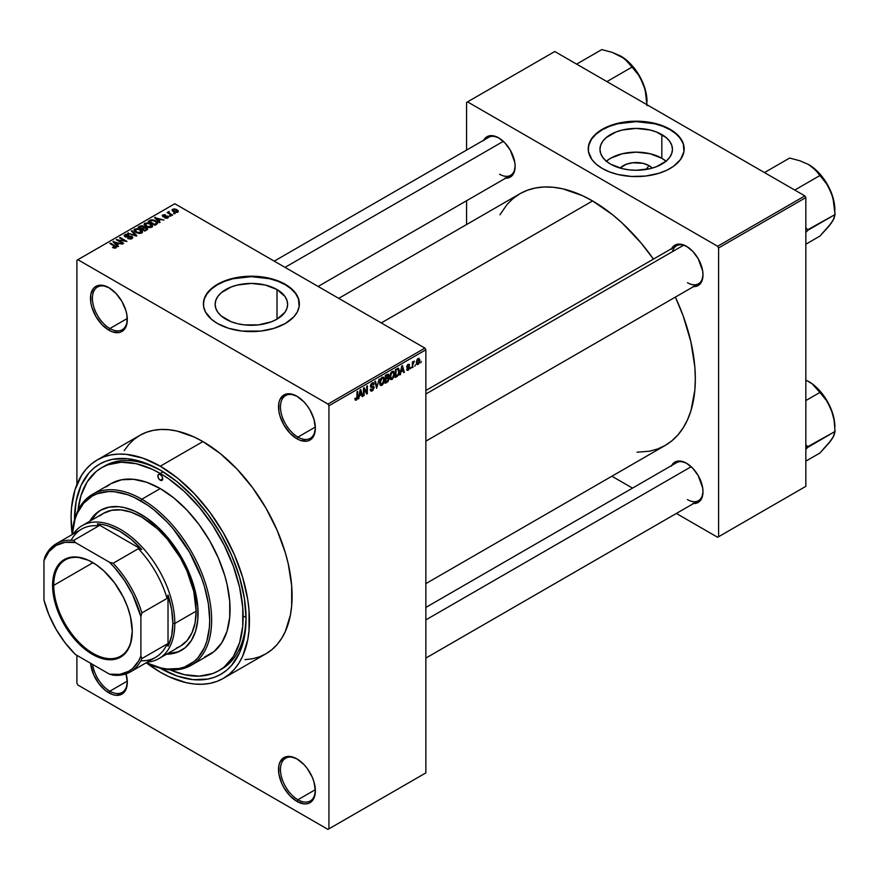 <?xml version="1.0" encoding="UTF-8"?>
<svg xmlns="http://www.w3.org/2000/svg" width="879" height="879" viewBox="0 0 879 879"><rect width="100%" height="100%" fill="white"/><g stroke="black" fill="none" stroke-linecap="round" stroke-linejoin="round"><path stroke-width="1.32" d="M297.432 396.539A24.678 14.251 -120 0 0 280.467 407.153A24.678 14.251 -120 0 0 297.915 437.094L296.937 438.775A26.04 15.042 60 0 1 278.522 406.878A26.04 15.042 60 0 1 296.937 396.242L289.894 393.792L283.917 394.957L279.929 399.549L278.874 402.934L278.874 411.229L279.929 415.822L283.917 425.029L289.894 433.094L296.937 438.775L300.53 440.445L307.178 441.104L309.968 440.071L313.957 435.479L315.363 428.15L313.957 419.195L309.968 409.988L307.178 405.735L303.991 401.934L296.937 396.242A26.04 15.042 60 0 1 315.363 428.15A26.04 15.042 60 0 1 296.937 438.775L297.915 437.094A24.678 14.251 60 0 1 281.796 415.36A24.678 14.251 60 0 1 285.576 395.583A24.678 14.251 60 0 1 297.432 396.539M297.432 759.181A24.678 14.251 -120 0 0 280.467 769.806A24.678 14.251 -120 0 0 297.915 799.747L296.937 801.428A26.04 15.042 60 0 1 278.522 769.521A26.04 15.042 60 0 1 296.937 758.896L289.894 756.445L283.917 757.599L279.929 762.192L278.874 765.576L278.874 773.883L281.632 783.134L283.917 787.672L289.894 795.737L296.937 801.428L303.991 803.878L307.178 803.747L309.968 802.714L313.957 798.121L315.363 790.792L313.957 781.849L312.254 777.179L307.178 768.378L303.991 764.576L296.937 758.896A26.04 15.042 60 0 1 315.363 790.792A26.04 15.042 60 0 1 296.937 801.428L297.915 799.747A24.678 14.251 60 0 1 281.796 778.003A24.678 14.251 60 0 1 285.576 758.225A24.678 14.251 60 0 1 297.432 759.181M126.082 673.863A26.04 15.042 60 0 1 127.312 682.225A26.04 15.042 60 0 1 108.897 692.861L109.864 691.18A24.678 14.251 -120 0 0 127.301 681.654A24.678 14.251 60 0 1 122.203 692.399A24.678 14.251 60 0 1 109.864 691.18L127.29 681.115L109.864 691.18A24.678 14.251 60 0 1 92.658 664.458A24.678 14.251 -120 0 0 109.864 691.18L108.897 692.861A26.04 15.042 60 0 1 90.581 663.249L93.581 674.567L98.668 683.368L105.304 690.378L112.49 694.52L115.94 695.311L121.917 694.146L125.906 689.554L127.312 682.225L125.906 673.27M109.381 287.971A24.678 14.251 -120 0 0 92.416 298.585A24.678 14.251 -120 0 0 109.864 328.526L108.897 330.207A26.04 15.042 60 0 1 90.482 298.311A26.04 15.042 60 0 1 108.897 287.675L101.843 285.225L95.877 286.389L93.581 288.29L90.834 294.366L90.834 302.662L91.877 307.254L95.877 316.462L101.843 324.527L108.897 330.207L112.49 331.877L119.126 332.537L121.917 331.504L125.906 326.9L126.961 323.516L126.961 315.22L125.906 310.628L121.917 301.42L115.94 293.366L108.897 287.675A26.04 15.042 60 0 1 127.312 319.571A26.04 15.042 60 0 1 108.897 330.207L109.864 328.526A24.678 14.251 60 0 1 93.745 306.782A24.678 14.251 60 0 1 97.525 287.015A24.678 14.251 60 0 1 109.381 287.971M649.076 165.637L645.944 169.493L649.076 165.637L652.251 168.098A18.206 10.515 180 0 0 649.076 165.637A18.206 10.515 180 0 0 620.156 168.098L626.09 164.329L632.649 162.758L643.175 163.351L649.076 165.637M666.062 161.198A36.248 20.92 0 0 0 661.832 158.264L661.832 134.542A36.248 20.92 180 0 1 672.446 149.342A36.248 20.92 180 0 1 650.075 168.669A36.248 20.92 180 0 1 610.575 164.131L606.07 160.967L602.719 157.341L600.654 153.418L599.961 149.342L600.654 145.255L602.719 141.332L606.07 137.706L616.069 131.938L622.332 130.004L636.209 128.411L650.075 130.004L656.338 131.938L666.337 137.706L669.688 141.332L671.754 145.255L672.446 149.342L671.754 153.418L669.688 157.341L666.337 160.967L656.338 166.735L650.075 168.669L636.209 170.262L629.133 169.856L622.332 168.669L610.575 164.131A36.248 20.92 180 0 1 599.961 149.342A36.248 20.92 180 0 1 622.332 130.004A36.248 20.92 180 0 1 661.832 134.542L661.832 158.264A36.248 20.92 0 0 0 606.345 161.198M684.181 149.111A47.982 27.699 0 0 0 670.128 129.751L670.128 129.301A47.982 27.699 180 0 1 684.181 148.892A47.982 27.699 180 0 1 654.569 174.481A47.982 27.699 180 0 1 602.28 168.471L609.554 171.921L617.838 174.481L631.507 176.459L645.56 176.053L658.821 173.317L666.645 170.306L673.292 166.461L680.533 159.495L683.95 151.606L683.258 143.486L678.522 135.827L673.292 131.312L666.645 127.477L658.821 124.455L650.13 122.379L636.209 121.192L622.277 122.379L613.586 124.455L605.763 127.477L596.314 133.498L591.875 138.289L588.458 146.178L588.458 151.606L591.875 159.495L596.314 164.274L602.28 168.471A47.982 27.699 180 0 1 588.227 148.892A47.982 27.699 180 0 1 617.838 123.302A47.982 27.699 180 0 1 670.128 129.301L670.128 129.751A47.982 27.699 0 0 0 618.025 123.697A47.982 27.699 0 0 0 588.227 149.111M225.76 319.154A36.248 20.92 180 0 1 215.135 304.354A36.248 20.92 180 0 1 237.517 285.016A36.248 20.92 180 0 1 277.017 289.554L277.017 319.154L271.523 321.758L258.459 324.878L244.318 324.878L237.517 323.692L231.243 321.758L221.244 315.979L217.904 312.364L215.838 308.441L215.135 304.354L215.838 300.266L217.904 296.344L221.244 292.729L231.243 286.95L237.517 285.016L251.383 283.423L265.249 285.016L277.017 289.554L284.873 296.344L286.928 300.266L287.631 304.354L286.928 308.441L284.873 312.364L277.017 319.154L277.017 289.554A36.248 20.92 180 0 1 287.631 304.354A36.248 20.92 180 0 1 265.249 323.692A36.248 20.92 180 0 1 225.76 319.154M299.365 304.134A47.982 27.699 0 0 0 285.312 284.763L285.312 284.324A47.982 27.699 180 0 1 299.365 303.903A47.982 27.699 180 0 1 269.743 329.493A47.982 27.699 180 0 1 217.454 323.494L228.771 328.339L242.022 331.075L260.744 331.075L274.006 328.339L285.312 323.494L293.696 316.967L297.3 311.946L299.135 306.617L298.442 298.497L295.707 293.3L288.477 286.334L281.818 282.489L269.743 278.313L256.086 276.336L246.68 276.336L228.771 279.478L220.948 282.489L211.487 288.521L205.466 295.86L203.631 301.189L203.631 306.617L205.466 311.946L211.487 319.297L217.454 323.494A47.982 27.699 180 0 1 203.401 303.903A47.982 27.699 180 0 1 233.023 278.313A47.982 27.699 180 0 1 285.312 284.324L285.312 284.763A47.982 27.699 0 0 0 233.199 278.72A47.982 27.699 0 0 0 203.412 304.134M425.865 390.507L676.511 245.79A21.931 12.669 60 0 1 687.004 246.614A21.931 12.669 -120 0 0 672.468 251.636M671.611 248.625A23.304 13.46 60 0 1 686.51 246.318L680.203 244.131L677.357 244.241L672.809 246.867L671.292 249.273M483.758 140.168A23.304 13.46 60 0 1 498.657 137.86L492.35 135.674L489.504 135.784L487.01 136.706L483.428 140.816M671.611 465.54A23.304 13.46 60 0 1 686.51 463.233L680.203 461.046L677.357 461.156L672.809 463.782L671.292 466.189M127.29 318.473L109.864 328.526L127.29 318.473M315.33 789.683L297.915 799.747L315.33 789.683M315.33 427.04L297.915 437.094L315.33 427.04M101.667 467.672A117.204 67.672 60 0 1 160.264 473.473L152.144 469.243L136.212 463.705L121.203 462.222L107.688 464.848L101.667 467.672L96.207 471.474L87.175 481.868L80.956 495.602L77.956 510.501A117.204 67.672 60 0 1 101.667 467.672L104.579 465.991A117.204 67.672 60 0 1 161.736 470.979A117.204 67.672 -120 0 0 103.14 466.859M160.264 668.227A121.313 70.045 60 0 1 160.077 668.128L177.009 675.984L193.094 679.643L207.927 679.049L214.685 677.171L220.926 674.237L226.584 670.303L231.595 665.392L239.527 652.833L244.406 637.077L246.054 618.706A121.313 70.045 60 0 1 160.264 668.227M74.484 519.863A121.313 70.045 60 0 1 160.264 470.122L177.009 481.681L193.094 496.613L207.927 514.325L220.926 534.157L231.595 555.319L239.527 577.02L244.406 598.423L246.054 618.706A121.313 70.045 60 0 0 160.275 470.122A121.313 70.045 60 0 1 160.275 470.122L143.53 462.354L127.444 458.706L112.611 459.299L105.843 461.178L99.613 464.112L93.954 468.046L88.944 472.957L81.011 485.505L76.132 501.272L74.484 519.863M244.955 659.635L252.46 658.778L259.492 656.811L265.974 653.767A126.115 72.814 -120 0 0 285.312 552.715A126.115 72.814 -120 0 0 202.917 441.577L160.264 466.2A126.115 72.814 60 0 1 242.659 577.338A126.115 72.814 60 0 1 223.321 678.39A126.115 72.814 60 0 1 160.264 672.149A126.115 72.814 60 0 1 146.255 662.777L160.264 672.149L169.01 676.698L186.15 682.664L194.391 684.016L202.302 684.258L209.817 683.401L216.838 681.434L223.321 678.39L229.199 674.303L234.418 669.194L238.912 663.118L242.659 656.152L247.735 639.758L249.021 630.507L249.021 610.323L247.735 599.577L242.659 577.338L234.418 554.77L223.321 532.762L209.817 512.16L194.391 493.745L177.668 478.22L160.264 466.2L202.917 441.577L194.182 437.028L177.031 431.062L168.79 429.71L160.879 429.468L153.375 430.325L146.343 432.292L139.86 435.336L133.982 439.423L128.773 444.532L124.269 450.597M338.712 298.366L519.928 193.743A145.31 83.89 -120 0 1 592.589 200.939L612.63 214.784L622.409 223.266L641.022 242.912L653.438 259.118A145.31 83.89 -120 0 0 592.589 200.939L381.277 322.934L592.589 200.939L582.513 195.687L562.758 188.82L553.265 187.26L544.145 186.985L535.498 187.974L527.4 190.238L519.928 193.743L513.16 198.456L507.15 204.346L499.942 214.773M637.033 452.213L649.669 451.18L657.767 448.927L665.238 445.422A145.31 83.89 -120 0 0 675.369 297.102L683.203 315.968L690.905 341.909L694.839 366.982L695.333 378.904L694.839 390.243L690.905 410.79L687.51 419.788L683.203 427.82L678.017 434.819L672.006 440.698L665.238 445.422L425.865 583.623M425.865 607.422L676.511 462.706A21.931 12.669 60 0 1 687.004 463.53M274.237 261.14L488.658 137.333A21.931 12.669 60 0 1 499.151 138.157M425.865 772.883L425.865 349.798L328.933 405.757L328.933 828.842L425.865 772.883L327.966 829.402L77.879 685.016L76.902 683.346L76.902 655.36L76.902 683.346L77.879 685.016L327.966 829.402L425.865 772.883L425.865 349.798L424.898 348.117L327.966 404.076L77.879 259.701L174.811 203.73L424.898 348.117L425.865 349.798L328.933 405.757L328.933 828.842L425.865 772.883M415.459 364.752L414.844 366.224L415.459 364.752M412.998 364.346L412.383 367.653L412.383 361.95L412.998 361.599L412.998 362.511L414.317 361.038L412.998 364.346L414.317 361.038L412.998 362.511L412.998 361.599L412.383 361.95L412.383 367.653L412.998 367.301L412.383 363.983L412.998 364.346M411.229 367.191L410.614 368.675L411.229 367.191M409.647 367.488L408.065 366.576L409.647 367.488L409.559 368.246L408.46 369.993L407.076 370.29L406.647 369.235L407.274 368.773L408.01 369.444L409.021 368.18L406.845 367.334L407.581 364.719L409.328 364.313L409.559 365.115L408.153 365.104L407.373 366.389L409.24 366.466L409.647 367.488L407.362 366.257L408.153 365.104L409.559 365.115L408.131 364.302L406.735 366.73L409.032 367.993L408.197 369.356L406.647 369.235L408.153 370.191L406.669 369.334L408.153 370.191L409.647 367.488L408.263 366.532M401.044 371.861L399.868 374.883L401.747 365.961L402.395 365.587L404.362 372.278L403.714 372.652L403.175 370.619L401.044 371.861L403.175 370.619L403.714 372.652L404.362 372.278L402.395 365.587L401.747 365.961L399.868 374.883L400.516 374.509L400.56 371.575L401.044 371.861M390.342 379.245L392.111 379.453L389.847 378.157L392.111 379.453L390.672 379.552L389.869 378.234L390.364 373.575L392.111 371.41L393.693 371.399L394.484 373.74L394.034 376.827L392.111 379.453L393.88 377.234L394.495 374.069L393.528 371.29L392.111 371.41L389.738 376.915L390.715 379.585M380.211 385.101L381.98 385.31L379.717 384.002L381.98 385.31L380.53 385.409L379.739 384.079L380.233 379.42L381.98 377.267L383.673 377.355L384.354 379.585L383.749 383.09L381.98 385.31L383.749 383.09L384.354 379.926L383.398 377.146L381.98 377.267L379.596 382.761L380.585 385.441M356.292 399.22L355.545 398.022L354.929 398.484L355.292 400.165L356.259 400.154L354.995 399.429L356.259 400.154L355.292 400.165L354.929 398.484L355.545 398.022L355.973 399.308L356.863 398.539L357.039 391.77L357.654 391.408L357.434 398.572L356.259 400.154L357.654 396.726L357.654 391.408L357.039 391.77L356.951 398.253L356.292 399.22L354.929 398.736M359.456 395.869L358.269 398.89L360.148 389.968L360.797 389.595L362.763 396.297L362.126 396.671L361.588 394.638L359.456 395.869L361.588 394.638L362.126 396.671L362.763 396.297L360.797 389.595L360.148 389.968L358.269 398.89L358.918 398.517L358.973 395.594L359.456 395.869M364.093 389.265L364.093 395.528L363.477 395.891L363.477 388.057L364.126 387.672L366.73 392.452L366.73 386.167L367.345 385.815L367.345 393.649L366.686 394.034L364.093 389.265L366.686 394.034L367.345 393.649L367.345 385.815L366.73 386.167L366.73 392.452L364.126 387.672L363.477 388.057L363.477 395.891L364.093 395.528L363.477 395.176L364.093 395.528L364.093 389.265L363.477 388.903L364.093 389.265M374.223 387.507L372.685 390.639L371.268 391.199L370.378 390.342L370.872 388.968L371.762 390.155L373.476 388.628L373.322 387.189L371.136 387.375L370.455 386.452L371.026 384.057L372.762 382.673L374.047 384.189L372.092 383.892L371.092 386.145L373.696 386.266L374.223 387.507L373.289 386.189L371.246 386.441L372.213 383.826L373.432 384.65L374.047 384.189L373.476 382.75L372.191 382.914L370.433 386.079L370.927 387.287L373.608 387.881L372.355 389.946L370.257 389.452L370.905 391.078L372.3 390.891L370.268 389.727L372.3 390.891L374.223 387.507L372.267 386.386L374.223 387.507M379.19 378.981L376.651 388.287L374.817 381.508L375.454 381.134L376.915 387.21L379.19 378.981L376.915 387.21L375.454 381.134L374.817 381.508L376.651 388.287L379.19 378.981M389.023 378.838L388.111 381.475L385.244 383.321L385.244 375.487L388.397 374.19L388.188 377.399L389.023 378.552L388.188 377.399L388.848 375.377L388.353 374.157L385.244 375.487L385.244 383.321L387.145 382.222L386.353 381.761L387.145 382.222L389.023 378.838L387.057 377.695L389.023 378.838M399.516 371.125L398.55 375.135L395.374 377.476L395.374 369.641L398.484 368.246L399.516 371.125L398.077 368.224L395.374 369.641L395.374 377.476L397.176 376.432L396.385 375.97L397.176 376.432L399.516 371.125L398.868 370.751L399.516 371.125M419.777 360.467L418.887 363.708L416.932 364.51L416.36 362.005L417.25 359.324L418.865 358.379L419.712 359.533L419.777 360.467L418.063 358.577L416.349 362.511L418.063 364.477L416.426 363.532L418.063 364.477L419.777 360.467L419.107 360.082L419.777 360.467M421.283 361.401L420.667 362.873L421.283 361.401M76.902 260.25L76.902 484.472L76.902 260.25L77.879 259.701L327.966 404.076L328.933 405.757L327.966 404.076L424.898 348.117L174.811 203.73L76.902 260.25M175.075 213.652L173.482 213.454L175.075 213.652M170.845 216.091L169.251 215.893L170.845 216.091M160.121 222.288L158.627 220.805L160.758 219.574L163.966 220.058L154.561 217.651L159.473 222.662L160.121 222.288L158.627 220.805L160.758 219.574L163.966 220.058L154.561 217.651L159.473 222.662L160.121 222.288M148.969 227.595L152.276 226.837L151.847 224.617L147.947 222.783L144.343 223.552L144.947 225.859L148.969 227.595L151.803 227.189L152.539 225.562L150.716 223.804L144.848 223.167L144.024 224.321L146.035 226.606L148.969 227.595M138.838 233.44L142.134 232.693L141.717 230.463L137.344 228.573L134.212 229.408L134.817 231.704L138.838 233.44L141.673 233.034L142.409 231.419L140.585 229.661L134.718 229.012L133.894 230.177L135.904 232.452L138.838 233.44M131.993 238.627L132.85 237.495L131.41 236.121L126.554 236.704L125.301 236.11L125.741 235.111L128.279 235.176L128.389 234.561L125.818 234.308L124.192 235.429L125.796 237.077L131.345 236.737L131.861 237.451L131.103 238.22L127.664 238.484L130.707 239.077L132.85 237.55L131.949 236.374L125.664 236.407L125.741 235.111L128.806 234.77L124.928 234.671L124.159 235.649L125.027 236.759L131.345 236.737L131.257 238.132L127.664 238.484L131.993 238.627M118.533 246.296L117.039 244.823L119.17 243.593L122.379 244.076L112.973 241.67L117.885 246.669L118.533 246.296L117.039 244.823L119.17 243.593L122.379 244.076L112.973 241.67L117.885 246.669L118.533 246.296M115.951 247.889L115.083 245.768L115.083 246.516L115.083 245.768L110.479 243.109L110.479 243.824L110.479 243.109L109.864 243.461L115.347 246.735L115.193 248.153L115.193 247.406L113.039 247.032L113.039 247.713L113.039 247.032L112.512 247.438L115.292 248.142L116.358 246.746L110.479 243.109L109.864 243.461L115.413 246.812L114.94 247.515L112.721 247.559L114.512 248.164L116.5 247.175M123.697 243.318L118.269 240.176L126.961 241.428L120.17 237.517L119.555 237.868L124.994 241.011L116.292 239.747L123.082 243.67L123.697 243.318L118.269 240.176L126.961 241.428L120.17 237.517L119.555 237.868L124.994 241.011L116.292 239.747L123.082 243.67L123.697 243.318M136.86 235.715L132.015 230.683L131.367 231.056L135.729 235.451L127.642 233.199L136.256 236.066L136.86 235.715L132.015 230.683L131.367 231.056L135.729 235.451L127.642 233.199L136.86 235.715M144.134 227.287L143.376 226.09L143.376 228.287L143.376 226.09L139.981 226.079L139.981 226.991L139.981 226.079L138.058 227.189L144.848 231.1L147.54 229.353L146.639 227.76L144.134 227.287L143.574 226.211L141.673 225.628L138.058 227.189L144.848 231.1L147.661 228.99L146.639 227.76L144.167 227.09M156.792 224.211L157.539 222.464L154.078 220.124L151.331 219.783L148.199 221.332L154.979 225.255L157.737 223.09L155.693 220.882L151.023 219.849L148.199 221.332L154.979 225.255L156.792 224.211M167.856 217.926L167.746 216.146L167.746 217.981L167.746 216.146L164.845 216.069L164.845 216.838L164.845 216.069L163.857 216.937L163.252 216.19L163.252 216.827L163.439 215.377L165.56 214.97L162.714 214.981L162.736 216.597L162.714 214.981L162.736 216.597L167.263 216.564L167.186 218.201L167.186 217.487L164.758 217.871L167.856 217.926L168.504 217.025L167.603 216.058L163.252 216.19L163.439 215.377L165.56 214.97L164.516 214.641L162.252 215.355L163.417 216.871L167.362 216.63L167.098 217.542L164.758 217.871L165.494 218.146L167.351 218.146L168.504 217.091M172.603 215.08L169.153 212.949L169.164 211.564L168.197 211.85L168.46 212.685L167.054 212.586L171.987 215.432L172.603 215.08L169.153 212.949L169.164 211.564L168.318 211.751L168.46 212.685L167.054 212.586L171.987 215.432L172.603 215.08M177.756 212.202L176.877 209.707L176.877 210.466L176.877 209.707L172.647 209.257L172.647 211.147L172.647 209.257L173.482 211.718L177.756 212.202L178.25 210.872L176.426 209.466L174.284 208.905L172.284 209.532L172.493 211.004L174.932 212.355L177.272 212.41L178.382 211.345M244.131 616.454A117.204 67.672 -120 0 0 246.032 617.519L244.131 616.454L246.032 617.519M246.043 617.003A117.204 67.672 60 0 1 221.783 668.996A117.204 67.672 60 0 1 220.31 669.809A117.204 67.672 -120 0 0 246.043 617.003M466.573 102.436L466.573 150.089L466.573 102.436L554.781 51.509L804.867 195.896L717.627 246.263L467.54 101.876L717.627 246.263L718.593 247.944L718.593 536.717L805.834 486.351L805.834 197.577L718.593 247.944L718.593 536.717L717.627 537.278L676.358 513.457L717.627 537.278L805.834 486.351L717.627 537.278L805.834 486.351L805.834 197.577L804.867 195.896L805.834 197.577L718.593 247.944L717.627 246.263L804.867 195.896L554.781 51.509L466.573 102.436M466.573 200.742L466.573 224.541L466.573 200.742M632.495 488.131L611.883 476.22L632.495 488.131M692.817 503.48L698.168 502.447L701.739 498.338L702.991 491.779L702.673 487.889L698.168 475.539L692.817 468.331L686.51 463.233A23.304 13.46 60 0 1 702.991 491.779A23.304 13.46 60 0 1 693.542 503.535M504.964 178.107L510.314 177.075L513.885 172.965L515.138 166.406L514.819 162.516L510.314 150.166L504.964 142.958L498.657 137.86A23.304 13.46 60 0 1 515.138 166.406A23.304 13.46 60 0 1 505.689 178.162M692.817 286.565L698.168 285.532L701.739 281.423L702.991 274.863L702.673 270.963L698.168 258.624L692.817 251.405L686.51 246.318A23.304 13.46 60 0 1 702.991 274.863A23.304 13.46 60 0 1 693.542 286.62M702.98 274.292A21.931 12.669 60 0 1 698.442 283.785A21.931 12.669 60 0 1 687.477 282.697A21.931 12.669 -120 0 0 702.98 274.292M515.127 165.834A21.931 12.669 60 0 1 510.589 175.328A21.931 12.669 60 0 1 499.624 174.24A21.931 12.669 -120 0 0 515.127 165.834M687.477 499.613A21.931 12.669 -120 0 0 702.98 491.207A21.931 12.669 60 0 1 698.442 500.7L425.865 658.074M223.321 678.39L265.974 653.767L271.853 649.68L277.072 644.571L281.566 638.495L285.312 631.529L290.378 615.135L291.663 605.884L291.663 585.7L288.257 563.922L285.312 552.715L277.072 530.147L265.974 508.139L252.46 487.537L237.044 469.122L220.321 453.597L202.917 441.577A126.115 72.814 -120 0 0 139.86 435.336L97.206 459.959A126.115 72.814 60 0 1 160.264 466.2L142.87 458.135L126.136 454.333L118.225 454.091L110.721 454.948L103.7 456.915L97.206 459.959L91.328 464.046L86.12 469.155L81.626 475.231L74.935 490.01L71.518 507.842L71.089 517.687L72.199 534.509A126.115 72.814 60 0 1 97.206 459.959M315.352 427.568A24.678 14.251 60 0 1 310.254 438.324A24.678 14.251 60 0 1 297.915 437.094A24.678 14.251 -120 0 0 315.352 427.579M315.352 790.221A24.678 14.251 60 0 1 310.254 800.967A24.678 14.251 60 0 1 297.915 799.747A24.678 14.251 -120 0 0 315.352 790.221M127.301 319A24.678 14.251 60 0 1 122.203 329.757A24.678 14.251 60 0 1 109.864 328.526A24.678 14.251 -120 0 0 127.301 319M299.365 304.354L298.442 298.948L295.707 293.751L291.279 288.96L285.312 284.763L278.039 281.324L269.743 278.764L251.383 276.654L233.023 278.764L224.727 281.324L217.454 284.763L211.487 288.96L207.059 293.751L204.324 298.948L203.401 304.354M684.181 149.342L683.258 143.936L680.533 138.739L676.094 133.949L670.128 129.751L662.865 126.301L654.569 123.741L636.209 121.632L617.838 123.741L609.554 126.301L602.28 129.751L596.314 133.949L591.875 138.739L589.15 143.936L588.227 149.342M666.337 161.439L661.832 158.264L650.075 153.737L636.209 152.144L622.332 153.737L610.575 158.264L606.07 161.439M115.347 246.735L115.193 247.406M113.622 242.329L113.622 241.296L113.622 242.329M117.039 245.812L117.039 244.823L117.039 245.812M116.446 244.241L115.05 242.769L115.05 243.791L114.05 241.868L114.05 242.769L114.05 241.868L118.171 243.252L118.171 244.164L118.171 243.252L116.446 244.241L116.446 245.208L116.446 244.241L114.05 241.868L118.171 243.252L116.446 244.241M116.951 240.132L116.951 239.374L116.951 240.132M120.17 238.231L120.17 237.517L120.17 238.231M118.269 240.89L118.269 240.176L118.269 240.89M128.191 238.736L128.191 238.077L128.191 238.736M131.257 238.945L131.257 238.132L131.257 238.945M131.345 236.737L131.257 238.132M124.928 236.693L124.928 234.671L124.928 236.693M125.664 236.407L125.741 235.111M127.982 237.044L127.982 236.396L127.982 237.044M129.4 236.627L129.4 235.99L129.4 236.627M131.949 238.648L131.949 236.374L131.949 238.648M128.279 233.418L128.279 232.836L128.279 233.418M132.015 231.715L132.015 230.683L132.015 231.715M134.718 231.627L134.718 229.012L134.718 231.627M140.585 230.408L140.585 229.661L140.585 230.408M142.409 232.309L142.409 231.419L142.409 232.309M136.531 232.1L135.52 229.474L138.146 229.265L139.948 230.001L140.882 232.583L140.882 233.364L140.882 232.583L136.531 232.1L136.531 232.781L134.894 230.32L136.421 229.166L139.541 229.782L141.475 231.573L139.805 232.902L136.531 232.1M134.894 231.77L135.52 229.474M141.486 233.133L141.486 231.715L140.882 232.583M146.639 230.067L146.639 228.826M141.497 228.452L139.475 227.287L139.475 228.002L140.541 226.672L142.87 226.507L143.244 228.364L143.244 227.375L141.497 229.166L139.475 227.287L141.486 226.244L142.87 226.507L143.244 227.375L141.497 228.452M144.672 230.287L142.288 228.914L142.288 229.628L143.508 228.21L146.035 228.122L146.529 230.133L146.529 229.111L144.672 231.001L142.288 228.914L144.387 227.837L146.035 228.122L146.529 229.111L144.672 230.287M142.87 226.507L143.244 227.375M144.848 225.771L144.848 223.167L144.848 225.771M150.716 224.563L150.716 223.804L150.716 224.563M152.539 226.463L152.539 225.562L152.539 226.463M146.661 226.255L145.65 223.618L148.276 223.42L150.078 224.156L151.012 226.727L151.012 227.507L151.012 226.727L146.661 226.255L146.661 226.925L145.024 224.464L146.562 223.321L149.88 224.035L151.606 225.716L149.935 227.057L146.661 226.255M151.617 227.287L151.617 225.859L151.012 226.727M149.924 221.255L149.924 220.332L149.924 221.255M151.023 220.629L151.023 219.849L151.023 220.629M155.693 221.629L155.693 220.882L155.693 221.629M156.473 222.332L155.913 224.716L155.913 223.793L154.803 224.442L149.606 221.442L152.66 220.354L155.858 221.75L156.473 222.332L154.803 225.156L154.803 224.442L149.606 221.442L149.606 222.145L151.715 220.376L155.067 221.233L156.473 222.332L156.726 224.244M155.22 218.322L155.22 217.278L155.22 218.322M158.627 221.794L158.627 220.805L158.627 221.794M158.044 220.233L156.649 218.761L156.649 219.772L155.638 217.849L155.638 218.75L155.638 217.849L159.758 219.234L159.758 220.157L159.758 219.234L158.044 220.233L158.044 221.2L158.044 220.233L155.638 217.849L159.758 219.234L158.044 220.233M167.263 216.564L167.186 217.487M162.714 214.981L162.714 216.597M163.252 216.19L163.439 215.377M169.878 216.245L169.878 215.531L169.878 216.245M167.669 212.938L167.669 212.224L167.669 212.938M168.46 213.399L168.46 212.685L168.46 213.399M168.318 211.751L168.46 212.685M169.153 212.949L169.164 212.278M170.043 214.311L170.043 213.597L170.043 214.311M174.108 213.806L174.108 213.092L174.108 213.806M172.647 209.257L172.031 210.114M174.097 211.367L173.339 209.663L176.305 210.092L177.075 211.784L177.075 212.465L177.075 211.784L174.097 211.367L174.097 212.037L172.998 210.224L174.086 209.466L176.305 210.092L177.404 211.356L176.316 211.993L174.097 211.367M172.998 211.41L173.339 209.663M177.404 212.366L177.075 211.784M146.035 228.122L146.529 229.111M145.024 225.925L145.65 223.618M357.039 396.374L357.654 396.726L357.039 396.374M355.292 400.165L356.259 400.154M361.895 395.792L362.763 396.297L361.895 395.792M360.797 394.177L361.588 394.638L360.797 394.177M359.665 394.836L360.082 390.32L361.379 393.847L359.181 394.561L361.379 393.847L360.522 390.573L359.665 394.836M365.411 391.693L366.73 392.452L365.411 391.693M366.082 392.913L367.345 393.649L366.082 392.913M372.355 389.946L370.872 388.968L370.257 389.43M372.037 386.441L373.608 387.881M370.444 386.353L372.07 387.287L370.444 386.353M372.026 383.024L374.047 384.189L372.026 383.024M372.213 383.826L373.432 384.65M370.488 385.431L371.048 385.749L370.488 385.431M370.433 385.969L371.29 386.463M372.213 386.397L371.246 386.441M375.948 385.705L376.662 386.123L375.948 385.705M376.256 386.837L376.915 387.21L376.256 386.837M383.705 379.541L384.354 379.926L383.705 379.541M381.991 378.179L383.475 378.629L382.233 378.058L380.783 379.552L380.585 384.156L381.969 384.398L379.618 382.079L380.211 382.42L381.991 378.179L381.31 377.783L383.475 378.629L383.738 380.255L381.969 384.398L379.673 383.76M387.145 374.388L388.848 375.377L387.145 374.388M386.925 375.432L385.859 376.047L385.859 378.388L385.244 375.696L386.925 375.432L386.134 374.97L388.232 375.86L385.859 378.388L385.244 378.036L385.859 378.388L388.111 376.586L388.046 375.168L386.925 375.432L388.232 375.86M387.068 378.596L385.859 379.299L385.859 382.046L385.244 378.948L387.068 378.596L386.277 378.146L388.408 379.201L387.804 380.827L385.859 382.046L385.244 381.695L385.859 382.046L388.276 380.025L388.331 378.662L387.068 378.596L388.408 379.201M393.836 373.696L394.495 374.069L393.836 373.696M392.122 372.333L393.616 372.784L392.364 372.213L390.913 373.707L390.715 378.3L392.111 378.541L389.749 376.223L390.353 376.575L392.122 372.333L391.441 371.938L393.616 372.784L393.869 374.399L392.111 378.541L389.804 377.904M398.637 368.323L398.077 368.224M397.956 369.213L395.989 370.202L395.989 376.201L395.989 370.202L395.374 369.839L397.956 369.213L397.033 368.675L398.264 369.29L398.648 373.52L397.099 375.564L395.374 375.849L397.594 375.223L398.714 373.256L398.736 370.004L397.11 368.631M403.483 371.773L404.362 372.278L403.483 371.773M402.384 370.169L403.175 370.619L402.384 370.169M401.253 370.817L401.67 366.301L402.967 369.828L400.78 370.542L402.967 369.828L402.11 366.565L401.253 370.817M407.153 370.345L408.153 370.191M408.197 369.356L407.274 368.817M406.768 366.345L408.878 367.565L406.768 366.345M406.735 366.73L408.263 367.598L406.735 366.719L407.098 367.62M409.559 365.115L408.153 364.291M408.153 365.104L408.944 365.565M406.801 366.18L407.449 366.554M412.383 362.148L412.998 362.511L412.383 362.148M413.35 361.5L414.141 361.95L413.35 361.5M412.383 362.686L413.108 363.115L412.383 362.686M417.02 364.576L418.063 364.477M419.118 358.478L418.063 358.577M418.041 359.39L417.064 361.082L417.162 363.401L418.228 363.554L419.129 361.588L418.338 359.28L419.162 360.884L418.074 363.653L416.371 361.818L416.965 362.159L418.041 359.39L417.459 359.061L418.701 359.346L417.745 358.797M418.074 363.653L416.371 363.082M381.969 384.398L383.563 381.893L383.475 378.629M392.111 378.541L393.704 376.047L393.616 372.784M160.264 480.187L162.692 478.791L161.978 480.363A3.428 1.978 60 0 1 160.264 480.187L158.55 478.385L157.846 475.989L158.55 474.429L160.264 474.594A3.428 1.978 60 0 1 162.505 477.616A3.428 1.978 60 0 1 161.978 480.363L160.264 480.187A3.428 1.978 60 0 1 158.033 477.176A3.428 1.978 60 0 1 158.55 474.429A3.428 1.978 60 0 1 160.264 474.594L161.978 476.407L162.692 478.791L160.264 480.187M178.129 651.8L167.504 653.635A80.879 46.697 -120 0 0 181.799 650.13M140.882 514.325A80.879 46.697 60 0 1 193.721 585.601A80.879 46.697 60 0 1 181.316 650.405A80.879 46.697 60 0 1 166.538 654.196L177.162 652.361L185.095 647.779L191.314 640.615L195.61 631.133L197.797 619.695L197.797 606.752L193.721 585.601L188.436 571.13L177.162 550.265L167.845 537.695L157.484 526.763L146.485 517.885L135.278 511.413L124.28 507.59L118.995 506.722L109.106 507.117L100.448 510.325A80.879 46.697 60 0 1 140.882 514.325M191.204 665.282A98.701 56.981 60 0 1 146.222 662.755A98.701 56.981 -120 0 0 211.608 617.552A98.701 56.981 -120 0 0 141.849 499.217A98.701 56.981 60 0 1 206.334 586.194A98.701 56.981 60 0 1 191.204 665.282L209.62 654.646A98.701 56.981 -120 0 0 224.749 575.558A98.701 56.981 -120 0 0 160.264 488.581L141.849 499.217L140.882 500.898A97.327 56.19 60 0 1 209.652 616.937A97.327 56.19 60 0 1 146.299 662.711L160.857 667.952L167.219 668.996L179.118 668.512L184.546 667.007L194.083 661.491L198.105 657.558L204.466 647.482L206.741 641.461L209.367 627.694L209.707 620.102L208.378 603.829L204.466 586.667L201.577 577.942L189.545 552.265L173.328 529.015L167.219 522.148L154.308 510.172L147.628 505.172L134.135 497.382L127.455 494.668L114.545 491.746L108.436 491.548L97.217 493.734L92.218 496.075L83.659 503.184L77.297 513.248L75.023 519.28L72.276 534.498A97.327 56.19 60 0 1 140.882 500.898L141.849 499.217A98.701 56.981 -120 0 0 72.199 534.542A98.701 56.981 60 0 1 92.504 494.328A98.701 56.981 60 0 1 141.849 499.217L160.264 488.581A98.701 56.981 -120 0 0 110.919 483.703L121.5 479.78L133.564 479.297L146.65 482.274L160.264 488.581L173.888 497.997L186.974 510.139L199.039 524.554L209.62 540.684L218.3 557.901L224.749 575.558L227.057 584.337L229.727 601.379L229.727 617.168L227.057 631.122L221.816 642.703L214.212 651.449L204.543 657.031M160.264 473.473L163.131 471.825L160.264 473.473A117.204 67.672 60 0 1 236.836 576.756A117.204 67.672 60 0 1 218.871 670.677A117.204 67.672 60 0 1 169.922 669.798L184.326 674.643L199.335 676.127L212.85 673.501L218.871 670.677L224.332 666.875L233.364 656.481L239.571 642.747L242.747 626.178L242.747 607.411L239.571 587.183L233.364 566.263L224.332 545.452L212.85 525.554L199.335 507.337L184.326 491.482L168.394 478.626L160.264 473.473M99.887 515.819L103.469 513.325A76.77 44.324 60 0 1 141.849 517.127A76.77 44.324 60 0 1 192.007 584.777A76.77 44.324 60 0 1 180.239 646.285L176.283 648.142M106.315 486.9L110.919 483.703L92.504 494.328M89.768 521.236L93.328 516.226L100.448 510.325A80.879 46.697 60 0 0 89.768 521.236M97.646 512.391L90.735 520.676A80.879 46.697 -120 0 1 100.931 510.051M82.143 525.642A76.77 44.324 60 0 1 141.299 546.2A76.77 44.324 60 0 1 174.811 623.464L196.138 611.147L174.811 623.464A76.77 44.324 -120 0 0 134.41 539.541A76.77 44.324 -120 0 0 73.353 533.883A76.77 44.324 60 0 1 82.143 525.642L103.469 513.325L111.699 510.281L121.082 509.908L131.257 512.215L141.849 517.127L157.605 528.927L167.439 539.299L180.239 557.649L186.985 571.042L193.798 591.6L196.138 611.147L195.094 622.771L192.007 632.748L186.985 640.692L180.239 646.285L158.912 658.602A76.77 44.324 60 0 1 147.375 662.096A76.77 44.324 -120 0 0 174.811 623.464L172.866 623.464A75.396 43.532 60 0 1 168.021 646.307L167.054 644.054A74.023 42.741 60 0 1 140.783 660.788M829.446 225.277L833.006 220.497L835.05 214.553L834.072 203.192L831.358 192.809A37.083 21.415 -120 0 0 808.647 164.549L812.218 166.944L817.58 172.383L826.458 183.601L831.358 192.809A37.083 21.415 -120 0 1 834.874 209.971L832.874 197.237L827.194 184.129L818.679 172.658L808.647 164.549L799.978 160.791L789.628 158.055L764.466 172.581L789.628 158.055L799.978 160.791L808.647 164.549L815.174 169.57L819.909 175.536L794.748 190.062L819.909 175.536L826.458 183.601L831.358 192.809L832.984 197.885L835.05 214.553L807.724 229.76A42.566 24.579 60 0 1 807.724 230.485L805.834 232.408L807.911 230.221L835.05 214.553L834.083 218.289L831.358 223.09L819.909 236.099L805.834 244.219L819.909 236.099L829.172 225.969L832.874 220.409M807.724 229.76L805.834 227.76L807.724 229.76A42.566 24.579 -120 0 1 807.724 230.485L807.724 229.76M683.598 245.208L425.865 394.012L683.598 245.208M691.18 466.716L425.865 619.893L691.18 466.716M285.038 267.37L503.326 141.343L285.038 267.37M92.713 562.516A55.52 32.051 -120 0 0 53.74 585.348L52.575 585.348A56.344 32.534 60 0 1 92.416 562.351A56.344 32.534 60 0 1 132.257 631.353L130.542 643.714L127.554 650.317L123.214 655.316L114.545 659.382L107.667 659.657L96.316 656.382L88.515 651.877L80.846 645.691L73.638 638.077L64.244 624.617L59.289 614.784L55.608 604.708L53.344 594.764L52.773 580.953L54.289 572.987L59.289 563.67L67.145 558.198L77.165 557.044L88.515 560.319L96.316 564.823L103.986 570.998L114.545 582.876L123.214 596.94L127.554 606.949L130.542 617.003L132.257 631.353A56.344 32.534 60 0 1 92.416 654.35A56.344 32.534 60 0 1 52.575 585.348L53.74 585.348A55.52 32.051 60 0 1 65.244 559.934A55.52 32.051 60 0 1 92.713 562.516M92.998 562.681L53.74 585.348L92.998 562.681M71.188 540.233A74.023 42.741 60 0 1 98.822 525.862L97.349 523.895A75.396 43.532 60 0 1 141.772 549.54L130.927 539.091L119.555 531.114L108.194 525.972L102.667 524.543L97.349 523.895L141.772 549.54L138.355 548.694A74.023 42.741 60 0 1 167.054 598.39L168.021 595.017A75.396 43.532 60 0 1 172.866 623.464L171.647 609.63L168.021 595.017L168.021 646.307L171.647 635.88L172.866 623.464L174.811 623.464A76.77 44.324 60 0 1 158.912 658.602M56.377 543.683L81.571 529.136A74.023 42.741 -120 0 1 98.822 525.862L73.616 540.409L75.374 542.552A72.649 41.95 60 0 0 43.95 560.692L44.917 556.978A74.023 42.741 60 0 1 56.377 543.683A74.023 42.741 60 0 1 73.616 540.409A74.023 42.741 -120 0 0 44.917 556.978L43.95 560.692L43.95 600.038L48.938 614.839L56.091 629.32L65.046 642.758L75.374 654.47L109.457 674.149L113.16 675.171A74.023 42.741 -120 0 0 141.849 658.602L140.882 656.009L140.882 616.651L141.849 612.938L167.054 598.39L168.021 595.017L168.021 646.307L167.054 644.054L141.849 658.602A74.023 42.741 60 0 1 130.4 671.897A74.023 42.741 60 0 1 113.16 675.171L109.457 674.149L119.786 674.358L128.741 671.27L132.575 668.534L138.673 660.854L140.882 656.009L140.882 616.651L132.575 594.523L124.466 580.481L114.753 567.823L109.457 562.219L75.374 542.552L73.616 540.409L98.822 525.862L97.349 523.895L141.772 549.54L138.355 548.694L113.16 563.241L109.457 562.219L75.374 542.552L65.046 542.343L56.091 545.43L48.938 551.649L43.95 560.692L43.95 600.038A72.649 41.95 60 0 0 75.374 654.47L109.457 674.149A72.649 41.95 60 0 0 140.882 656.009L141.849 658.602L167.054 644.054A74.023 42.741 -120 0 1 155.605 657.349L130.4 671.897M167.054 598.39A74.023 42.741 -120 0 0 138.355 548.694L113.16 563.241A74.023 42.741 60 0 1 141.849 612.938L167.054 598.39M132.257 631.012A55.52 32.051 60 0 1 120.753 656.097A55.52 32.051 60 0 1 77.978 641.22A55.52 32.051 60 0 1 53.74 585.348A55.52 32.051 -120 0 0 92.855 653.262A55.52 32.051 -120 0 0 132.257 631.012M141.849 612.938A74.023 42.741 -120 0 0 113.16 563.241L109.457 562.219A72.649 41.95 60 0 1 140.882 616.651L141.849 612.938M834.874 431.369L834.643 422.81L832.874 414.152L827.194 401.044L818.679 389.573L812.064 383.705L805.834 380.003L812.218 383.859L819.909 392.452L805.834 400.571L819.909 392.452L826.458 400.516L831.358 409.724L834.072 420.107L835.05 431.468L807.724 447.4A42.566 24.579 -120 0 0 807.724 447.037L805.834 447.037L807.724 447.037A42.566 24.579 60 0 1 807.724 447.4L805.834 449.323L807.911 447.147L805.834 444.675L807.724 446.675A42.566 24.579 60 0 1 807.724 447.037A42.566 24.579 -120 0 0 807.724 446.675L835.05 431.468L834.083 435.204L831.358 440.005L819.909 453.015L805.834 461.134L819.909 453.015L829.172 442.884L832.874 437.324M834.874 426.897A37.083 21.415 -120 0 0 831.358 409.724A37.083 21.415 -120 0 0 808.647 381.475L808.427 381.343M829.446 442.203L833.006 437.412L835.05 431.468L834.072 420.107L831.358 409.724L826.458 400.516L817.58 389.298L812.218 383.859L808.647 381.475A37.083 21.415 -120 0 0 808.515 381.398M620.662 56.025A37.083 21.415 -120 0 1 620.794 56.102L612.125 52.333L601.774 49.598L576.613 64.123L601.774 49.598L612.125 52.333L624.365 58.486L632.056 67.079L606.895 81.604L632.056 67.079L638.604 75.144L643.505 84.351A37.083 21.415 -120 0 1 647.021 101.525L645.021 88.779L643.505 84.351L646.219 94.734L647.01 105.634L645.131 89.427L639.341 75.671L630.825 64.2L620.794 56.102L624.365 58.486L629.727 63.925L638.604 75.144L643.505 84.351A37.083 21.415 -120 0 0 620.794 56.102L620.574 55.97M115.479 247.01L115.479 248.098M131.861 237.407L131.861 238.703M125.181 235.781L125.181 236.836M143.365 227.068L143.365 228.298M167.592 217.014L167.592 218.058M163.011 215.882L163.011 216.739M168.955 212.586L168.955 213.685M373.059 383.694L371.971 383.057M383.046 378.102L381.794 377.377M387.958 375.102L386.925 374.509M388.078 378.344L387.002 377.728M393.177 372.246L391.935 371.531M407.559 369.444L406.889 369.059M408.702 365.016L407.823 364.51M407.493 366.587L406.79 366.191M221.783 668.996L218.871 670.677M698.442 283.785L425.865 441.159M318.099 286.466L510.589 175.328"/></g></svg>
